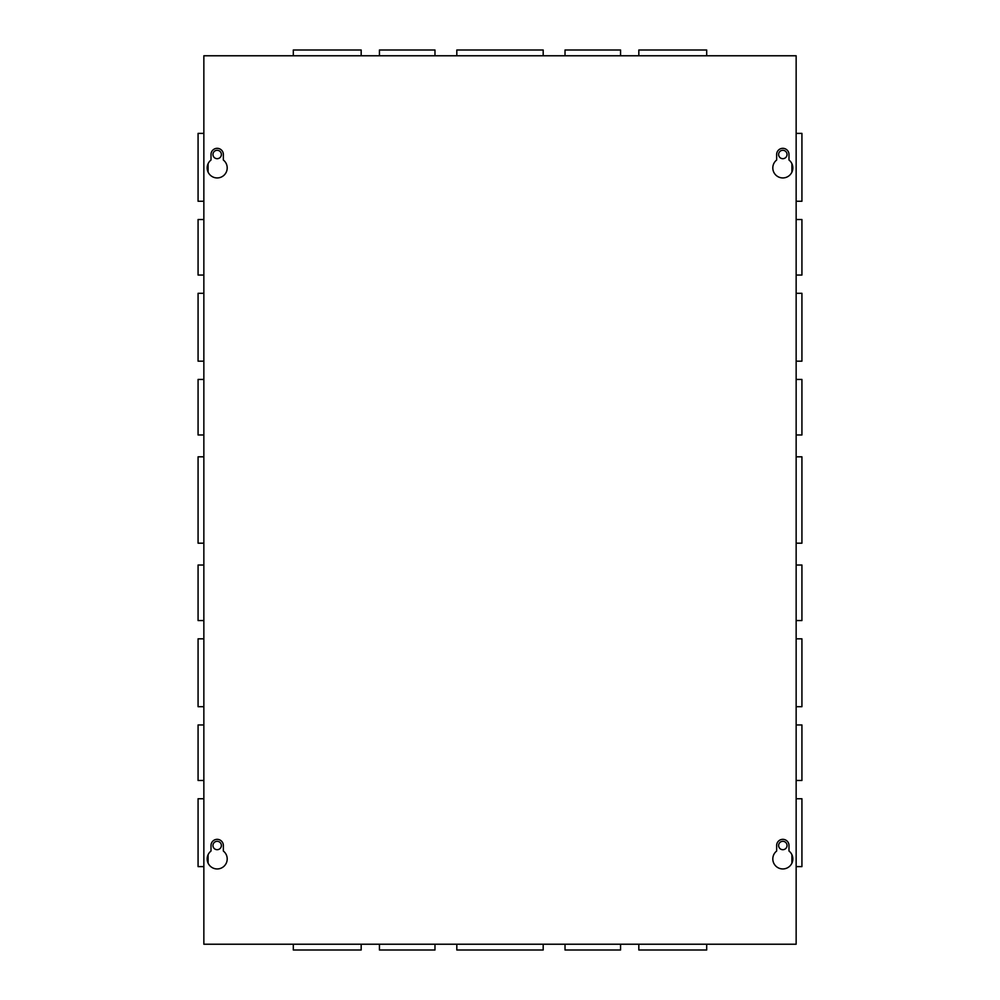 <?xml version="1.0" encoding="UTF-8"?>
<svg xmlns="http://www.w3.org/2000/svg" width="1000" height="1000" viewBox="0 0 1000 1000"><rect width="100%" height="100%" fill="white"/><g stroke="black" fill="none" stroke-linecap="round" stroke-linejoin="round"><path stroke-width="1.5" d="M456.812 944.225L456.812 950L543.188 950L543.188 944.225M565.025 944.225L565.025 950L620.562 950L620.562 944.225M638.825 944.225L638.825 950L706.688 950L706.688 944.225M379.438 944.225L379.438 950L434.975 950L434.975 944.225M293.312 944.225L293.312 950L361.175 950L361.175 944.225M543.188 55.775L543.188 50L456.812 50L456.812 55.775M434.975 55.775L434.975 50L379.438 50L379.438 55.775M361.175 55.775L361.175 50L293.312 50L293.312 55.775M620.562 55.775L620.562 50L565.025 50L565.025 55.775M706.688 55.775L706.688 50L638.825 50L638.825 55.775M221.375 845.512A4.2 4.2 0 0 1 217.175 849.7A4.2 4.2 0 0 1 212.975 845.512A4.2 4.2 0 0 1 217.175 841.312A4.2 4.2 0 0 1 221.375 845.512M221.375 154.488A4.2 4.2 0 0 1 217.175 158.688A4.2 4.2 0 0 1 212.975 154.488A4.2 4.2 0 0 1 217.175 150.3A4.2 4.2 0 0 1 221.375 154.488M203.85 456.812L198.075 456.812L198.075 543.188L203.85 543.188M203.85 565.025L198.075 565.025L198.075 620.562L203.85 620.562M203.85 638.825L198.075 638.825L198.075 706.688L203.85 706.688M203.85 724.95L198.075 724.95L198.075 780.475L203.85 780.475M203.85 798.737L198.075 798.737L198.075 866.612L203.85 866.612M203.85 133.387L198.075 133.387L198.075 201.262L203.85 201.262M203.85 219.525L198.075 219.525L198.075 275.05L203.85 275.05M203.85 293.312L198.075 293.312L198.075 361.175L203.85 361.175M203.85 379.438L198.075 379.438L198.075 434.975L203.85 434.975M796.15 543.188L801.925 543.188L801.925 456.812L796.15 456.812M796.15 620.562L801.925 620.562L801.925 565.025L796.15 565.025M796.15 706.688L801.925 706.688L801.925 638.825L796.15 638.825M796.15 780.475L801.925 780.475L801.925 724.95L796.15 724.95M796.15 866.612L801.925 866.612L801.925 798.737L796.15 798.737M796.15 201.262L801.925 201.262L801.925 133.387L796.15 133.387M796.15 275.05L801.925 275.05L801.925 219.525L796.15 219.525M796.15 361.175L801.925 361.175L801.925 293.312L796.15 293.312M796.15 434.975L801.925 434.975L801.925 379.438L796.15 379.438M778.625 845.512A4.2 4.2 0 0 0 782.825 849.7A4.2 4.2 0 0 0 787.025 845.512A4.2 4.2 0 0 0 782.825 841.312A4.2 4.2 0 0 0 778.625 845.512M778.625 154.488A4.2 4.2 0 0 0 782.825 158.688A4.2 4.2 0 0 0 787.025 154.488A4.2 4.2 0 0 0 782.825 150.3A4.2 4.2 0 0 0 778.625 154.488M792.837 858.938A10.025 10.025 0 0 1 782.825 868.95A10.025 10.025 0 0 1 776.65 851.038L776.65 845.512A6.175 6.175 0 0 1 782.825 839.338A6.175 6.175 0 0 1 788.988 845.512L788.988 851.038A10.025 10.025 0 0 1 792.837 858.938M227.2 858.938A10.025 10.025 0 0 1 217.175 868.95A10.025 10.025 0 0 1 211.012 851.038L211.012 845.512A6.175 6.175 0 0 1 217.175 839.338A6.175 6.175 0 0 1 223.35 845.512L223.35 851.038A10.025 10.025 0 0 1 227.2 858.938M792.837 167.913A10.025 10.025 0 0 1 782.825 177.938A10.025 10.025 0 0 1 776.65 160.025L776.65 154.488A6.175 6.175 0 0 1 782.825 148.325A6.175 6.175 0 0 1 788.988 154.488L788.988 160.025A10.025 10.025 0 0 1 792.837 167.913M227.2 167.913A10.025 10.025 0 0 1 217.175 177.938A10.025 10.025 0 0 1 211.012 160.025L211.012 154.488A6.175 6.175 0 0 1 217.175 148.325A6.175 6.175 0 0 1 223.35 154.488L223.35 160.025A10.025 10.025 0 0 1 227.2 167.913M796.15 944.225L796.15 55.775L203.85 55.775L203.85 944.225L796.15 944.225M208.1 163.688L208.1 172.15M208.1 854.7L208.1 863.162M791.9 163.688L791.9 172.15M791.9 854.7L791.9 863.162"/></g></svg>
